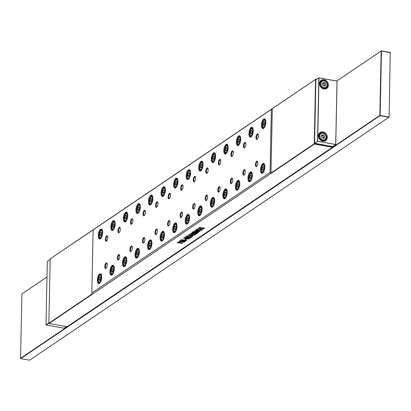 <?xml version="1.0" encoding="UTF-8"?>
<svg xmlns="http://www.w3.org/2000/svg" width="411" height="411" viewBox="0 0 411 411"><rect width="100%" height="100%" fill="white"/><g stroke="black" fill="none" stroke-linecap="round" stroke-linejoin="round"><path stroke-width="0.62" d="M48.847 323.123L46.104 324.978L64.126 328.225L66.484 326.627M47.332 261.432L50.183 259.485L47.332 261.432L46.001 324.849L48.852 322.923M322.995 131.926A4.917 4.187 -124.1 0 1 327.326 137.351A4.917 4.187 -124.1 0 1 322.799 141.184A4.917 4.187 -124.1 0 1 318.468 135.758A4.917 4.187 -124.1 0 1 322.995 131.926M322.558 140.809A4.336 3.694 55.9 0 0 325.075 140.315A4.336 3.694 55.9 0 0 326.349 136A4.336 3.694 55.9 0 0 322.733 132.64A4.336 3.694 55.9 0 0 320.215 133.133A4.336 3.694 55.9 0 0 318.941 137.449A4.336 3.694 55.9 0 0 322.558 140.809M324.089 79.729A4.917 4.187 -124.1 0 1 328.42 85.154A4.917 4.187 -124.1 0 1 323.894 88.992A4.917 4.187 -124.1 0 1 319.563 83.561A4.917 4.187 -124.1 0 1 324.089 79.729M323.652 88.617A4.336 3.694 55.9 0 0 326.17 88.124A4.336 3.694 55.9 0 0 327.444 83.803A4.336 3.694 55.9 0 0 323.827 80.443A4.336 3.694 55.9 0 0 321.31 80.936A4.336 3.694 55.9 0 0 320.035 85.257A4.336 3.694 55.9 0 0 323.652 88.617M324.125 140.752A4.336 3.694 55.9 0 0 324.305 140.49M325.399 88.293A4.336 3.694 -124.1 0 1 325.219 88.555M335.751 144.544L317.518 141.261L318.849 77.843L337.082 81.126L335.751 144.544L332.684 146.64L314.559 143.264L315.884 79.847L319.003 77.828L317.672 141.25L335.695 144.492L337.025 81.07L319.003 77.828L315.884 79.847M322.558 83.49L323.719 83.7L324.587 85.498L324.269 86.007M323.174 138.204L323.498 137.695L322.63 135.897L321.464 135.687M322.234 83.998L323.174 82.529L324.978 82.852L325.846 84.651L324.906 86.12L323.103 85.796L322.234 83.998M324.587 85.498L325.846 84.651M323.719 83.7L324.978 82.852M324.752 136.848L323.883 135.049L322.08 134.726L321.14 136.195L322.008 137.993L323.817 138.317L324.752 136.848L323.498 137.695M322.63 135.897L323.883 135.049M320.554 81.655A4.336 3.694 -124.1 0 1 320.863 81.584M319.768 133.78A4.336 3.694 55.9 0 0 319.46 133.852M314.559 143.264L317.518 141.261L314.662 143.393M20.756 358.587L29.607 360.18L388.888 117.253L380.031 115.655L20.756 358.587L20.55 358.33L379.831 115.404L381.177 51L336.85 80.972M47.003 276.952L21.901 293.932L47.008 276.916M336.809 80.967L381.393 50.82L390.245 52.413L389.099 117.068L390.245 52.413M390.45 52.67L381.485 50.969L380.139 115.373L380.031 115.655L379.831 115.404L389.099 117.068M21.901 293.932L20.55 358.33M381.177 51L381.485 50.969L381.177 51M257.697 161.806A2.312 0.935 -79.8 0 0 257.497 161.703A2.312 0.935 -79.8 0 0 257.132 161.8A2.312 0.935 -79.8 0 0 256.084 164.662A2.312 0.935 -79.8 0 0 256.675 166.26A2.312 0.935 -79.8 0 0 256.901 166.234M255.385 164.729A2.836 1.141 100.2 0 1 256.223 161.708A2.836 1.141 100.2 0 1 257.563 161.482A2.836 1.141 100.2 0 1 257.846 163.064A2.836 1.141 100.2 0 1 256.659 166.491A2.836 1.141 100.2 0 1 255.385 164.729M245.146 170.293A2.312 0.935 -79.8 0 0 244.946 170.19A2.312 0.935 -79.8 0 0 244.581 170.288A2.312 0.935 -79.8 0 0 243.528 173.149A2.312 0.935 -79.8 0 0 244.124 174.747A2.312 0.935 -79.8 0 0 244.35 174.721M242.834 173.216A2.836 1.141 100.2 0 1 243.672 170.195A2.836 1.141 100.2 0 1 245.013 169.969A2.836 1.141 100.2 0 1 245.295 171.551A2.836 1.141 100.2 0 1 244.108 174.978A2.836 1.141 100.2 0 1 242.834 173.216M232.595 178.78A2.312 0.935 -79.8 0 0 232.39 178.677A2.312 0.935 -79.8 0 0 232.03 178.775A2.312 0.935 -79.8 0 0 230.977 181.636A2.312 0.935 -79.8 0 0 231.573 183.234A2.312 0.935 -79.8 0 0 231.799 183.208M230.283 181.703A2.836 1.141 100.2 0 1 231.121 178.682A2.836 1.141 100.2 0 1 232.462 178.456A2.836 1.141 100.2 0 1 232.744 180.039A2.836 1.141 100.2 0 1 231.557 183.465A2.836 1.141 100.2 0 1 230.283 181.703M220.044 187.267A2.312 0.935 -79.8 0 0 219.839 187.164A2.312 0.935 -79.8 0 0 219.474 187.262A2.312 0.935 -79.8 0 0 218.426 190.123A2.312 0.935 -79.8 0 0 219.022 191.721A2.312 0.935 -79.8 0 0 219.248 191.696M217.732 190.19A2.836 1.141 100.2 0 1 218.57 187.169A2.836 1.141 100.2 0 1 219.906 186.943A2.836 1.141 100.2 0 1 220.193 188.526A2.836 1.141 100.2 0 1 219.006 191.952A2.836 1.141 100.2 0 1 217.732 190.19M207.493 195.754A2.312 0.935 -79.8 0 0 207.288 195.651A2.312 0.935 -79.8 0 0 206.923 195.749A2.312 0.935 -79.8 0 0 205.875 198.605A2.312 0.935 -79.8 0 0 206.471 200.203A2.312 0.935 -79.8 0 0 206.697 200.183M205.181 198.677A2.836 1.141 100.2 0 1 206.019 195.657A2.836 1.141 100.2 0 1 207.355 195.43A2.836 1.141 100.2 0 1 207.642 197.013A2.836 1.141 100.2 0 1 206.456 200.44A2.836 1.141 100.2 0 1 205.181 198.677M194.942 204.241A2.312 0.935 -79.8 0 0 194.737 204.139A2.312 0.935 -79.8 0 0 194.372 204.236A2.312 0.935 -79.8 0 0 193.324 207.093A2.312 0.935 -79.8 0 0 193.915 208.69A2.312 0.935 -79.8 0 0 194.146 208.67M192.631 207.165A2.836 1.141 100.2 0 1 193.468 204.144A2.836 1.141 100.2 0 1 194.804 203.918A2.836 1.141 100.2 0 1 195.086 205.5A2.836 1.141 100.2 0 1 193.905 208.927A2.836 1.141 100.2 0 1 192.631 207.165M182.392 212.728A2.312 0.935 -79.8 0 0 182.186 212.626A2.312 0.935 -79.8 0 0 181.821 212.723A2.312 0.935 -79.8 0 0 180.773 215.58A2.312 0.935 -79.8 0 0 181.364 217.178A2.312 0.935 -79.8 0 0 181.59 217.157M180.075 215.652A2.836 1.141 100.2 0 1 180.912 212.631A2.836 1.141 100.2 0 1 182.253 212.405A2.836 1.141 100.2 0 1 182.535 213.987A2.836 1.141 100.2 0 1 181.354 217.409A2.836 1.141 100.2 0 1 180.075 215.652M169.835 221.216A2.312 0.935 -79.8 0 0 169.635 221.113A2.312 0.935 -79.8 0 0 169.27 221.21A2.312 0.935 -79.8 0 0 168.217 224.067A2.312 0.935 -79.8 0 0 168.813 225.665A2.312 0.935 -79.8 0 0 169.039 225.639M167.524 224.139A2.836 1.141 100.2 0 1 168.361 221.118A2.836 1.141 100.2 0 1 169.702 220.892A2.836 1.141 100.2 0 1 169.984 222.474A2.836 1.141 100.2 0 1 168.798 225.896A2.836 1.141 100.2 0 1 167.524 224.139M157.285 229.703A2.312 0.935 -79.8 0 0 157.084 229.6A2.312 0.935 -79.8 0 0 156.719 229.698A2.312 0.935 -79.8 0 0 155.666 232.554A2.312 0.935 -79.8 0 0 156.262 234.152A2.312 0.935 -79.8 0 0 156.488 234.126M154.973 232.626A2.836 1.141 100.2 0 1 155.81 229.605A2.836 1.141 100.2 0 1 157.151 229.379A2.836 1.141 100.2 0 1 157.434 230.961A2.836 1.141 100.2 0 1 156.247 234.383A2.836 1.141 100.2 0 1 154.973 232.626M144.734 238.19A2.312 0.935 -79.8 0 0 144.528 238.087A2.312 0.935 -79.8 0 0 144.169 238.185A2.312 0.935 -79.8 0 0 143.115 241.041A2.312 0.935 -79.8 0 0 143.711 242.639A2.312 0.935 -79.8 0 0 143.937 242.613M142.422 241.113A2.836 1.141 100.2 0 1 143.259 238.092A2.836 1.141 100.2 0 1 144.595 237.866A2.836 1.141 100.2 0 1 144.883 239.449A2.836 1.141 100.2 0 1 143.696 242.87A2.836 1.141 100.2 0 1 142.422 241.113M132.183 246.677A2.312 0.935 -79.8 0 0 131.977 246.574A2.312 0.935 -79.8 0 0 131.612 246.672A2.312 0.935 -79.8 0 0 130.564 249.528A2.312 0.935 -79.8 0 0 131.16 251.126A2.312 0.935 -79.8 0 0 131.386 251.1M129.871 249.595A2.836 1.141 100.2 0 1 130.708 246.579A2.836 1.141 100.2 0 1 132.044 246.353A2.836 1.141 100.2 0 1 132.332 247.936A2.836 1.141 100.2 0 1 131.145 251.357A2.836 1.141 100.2 0 1 129.871 249.595M119.632 255.164A2.312 0.935 -79.8 0 0 119.426 255.061A2.312 0.935 -79.8 0 0 119.062 255.159A2.312 0.935 -79.8 0 0 118.014 258.016A2.312 0.935 -79.8 0 0 118.609 259.613A2.312 0.935 -79.8 0 0 118.836 259.588M117.32 258.082A2.836 1.141 100.2 0 1 118.157 255.067A2.836 1.141 100.2 0 1 119.493 254.841A2.836 1.141 100.2 0 1 119.781 256.423A2.836 1.141 100.2 0 1 118.594 259.844A2.836 1.141 100.2 0 1 117.32 258.082M258.272 134.567A2.312 0.935 -79.8 0 0 258.067 134.464A2.312 0.935 -79.8 0 0 257.702 134.561A2.312 0.935 -79.8 0 0 256.654 137.418A2.312 0.935 -79.8 0 0 257.245 139.016A2.312 0.935 -79.8 0 0 257.471 138.99M255.955 137.485A2.836 1.141 100.2 0 1 256.793 134.469A2.836 1.141 100.2 0 1 258.134 134.238A2.836 1.141 100.2 0 1 258.416 135.825A2.836 1.141 100.2 0 1 257.235 139.247A2.836 1.141 100.2 0 1 255.955 137.485M245.716 143.054A2.312 0.935 -79.8 0 0 245.516 142.951A2.312 0.935 -79.8 0 0 245.151 143.049A2.312 0.935 -79.8 0 0 244.098 145.905A2.312 0.935 -79.8 0 0 244.694 147.503A2.312 0.935 -79.8 0 0 244.92 147.477M243.404 145.972A2.836 1.141 100.2 0 1 244.242 142.951A2.836 1.141 100.2 0 1 245.583 142.725A2.836 1.141 100.2 0 1 245.865 144.312A2.836 1.141 100.2 0 1 244.679 147.734A2.836 1.141 100.2 0 1 243.404 145.972M233.165 151.541A2.312 0.935 -79.8 0 0 232.965 151.438A2.312 0.935 -79.8 0 0 232.6 151.536A2.312 0.935 -79.8 0 0 231.547 154.392A2.312 0.935 -79.8 0 0 232.143 155.99A2.312 0.935 -79.8 0 0 232.369 155.964M230.854 154.459A2.836 1.141 100.2 0 1 231.691 151.438A2.836 1.141 100.2 0 1 233.032 151.212A2.836 1.141 100.2 0 1 233.314 152.794A2.836 1.141 100.2 0 1 232.128 156.221A2.836 1.141 100.2 0 1 230.854 154.459M220.615 160.023A2.312 0.935 -79.8 0 0 220.409 159.925A2.312 0.935 -79.8 0 0 220.044 160.023A2.312 0.935 -79.8 0 0 218.996 162.879A2.312 0.935 -79.8 0 0 219.592 164.477A2.312 0.935 -79.8 0 0 219.818 164.451M218.303 162.946A2.836 1.141 100.2 0 1 219.14 159.925A2.836 1.141 100.2 0 1 220.476 159.699A2.836 1.141 100.2 0 1 220.764 161.282A2.836 1.141 100.2 0 1 219.577 164.708A2.836 1.141 100.2 0 1 218.303 162.946M208.064 168.51A2.312 0.935 -79.8 0 0 207.858 168.412A2.312 0.935 -79.8 0 0 207.493 168.505A2.312 0.935 -79.8 0 0 206.445 171.366A2.312 0.935 -79.8 0 0 207.041 172.964A2.312 0.935 -79.8 0 0 207.267 172.939M205.752 171.433A2.836 1.141 100.2 0 1 206.589 168.412A2.836 1.141 100.2 0 1 207.925 168.186A2.836 1.141 100.2 0 1 208.213 169.769A2.836 1.141 100.2 0 1 207.026 173.195A2.836 1.141 100.2 0 1 205.752 171.433M195.513 176.997A2.312 0.935 -79.8 0 0 195.307 176.894A2.312 0.935 -79.8 0 0 194.942 176.992A2.312 0.935 -79.8 0 0 193.894 179.854A2.312 0.935 -79.8 0 0 194.49 181.451A2.312 0.935 -79.8 0 0 194.716 181.426M193.201 179.92A2.836 1.141 100.2 0 1 194.038 176.9A2.836 1.141 100.2 0 1 195.374 176.673A2.836 1.141 100.2 0 1 195.657 178.256A2.836 1.141 100.2 0 1 194.475 181.683A2.836 1.141 100.2 0 1 193.201 179.92M182.962 185.484A2.312 0.935 -79.8 0 0 182.756 185.382A2.312 0.935 -79.8 0 0 182.392 185.479A2.312 0.935 -79.8 0 0 181.343 188.341A2.312 0.935 -79.8 0 0 181.934 189.939A2.312 0.935 -79.8 0 0 182.165 189.913M180.645 188.408A2.836 1.141 100.2 0 1 181.482 185.387A2.836 1.141 100.2 0 1 182.823 185.161A2.836 1.141 100.2 0 1 183.106 186.743A2.836 1.141 100.2 0 1 181.924 190.17A2.836 1.141 100.2 0 1 180.645 188.408M170.406 193.971A2.312 0.935 -79.8 0 0 170.205 193.869A2.312 0.935 -79.8 0 0 169.841 193.966A2.312 0.935 -79.8 0 0 168.793 196.828A2.312 0.935 -79.8 0 0 169.383 198.426A2.312 0.935 -79.8 0 0 169.609 198.4M168.094 196.895A2.836 1.141 100.2 0 1 168.931 193.874A2.836 1.141 100.2 0 1 170.272 193.648A2.836 1.141 100.2 0 1 170.555 195.23A2.836 1.141 100.2 0 1 169.368 198.657A2.836 1.141 100.2 0 1 168.094 196.895M157.855 202.459A2.312 0.935 -79.8 0 0 157.654 202.356A2.312 0.935 -79.8 0 0 157.29 202.453A2.312 0.935 -79.8 0 0 156.237 205.315A2.312 0.935 -79.8 0 0 156.832 206.913A2.312 0.935 -79.8 0 0 157.059 206.887M155.543 205.382A2.836 1.141 100.2 0 1 156.38 202.361A2.836 1.141 100.2 0 1 157.721 202.135A2.836 1.141 100.2 0 1 158.004 203.717A2.836 1.141 100.2 0 1 156.817 207.144A2.836 1.141 100.2 0 1 155.543 205.382M145.304 210.946A2.312 0.935 -79.8 0 0 145.098 210.843A2.312 0.935 -79.8 0 0 144.739 210.941A2.312 0.935 -79.8 0 0 143.686 213.802A2.312 0.935 -79.8 0 0 144.282 215.4A2.312 0.935 -79.8 0 0 144.508 215.374M142.992 213.869A2.836 1.141 100.2 0 1 143.829 210.848A2.836 1.141 100.2 0 1 145.17 210.622A2.836 1.141 100.2 0 1 145.453 212.204A2.836 1.141 100.2 0 1 144.266 215.631A2.836 1.141 100.2 0 1 142.992 213.869M132.753 219.433A2.312 0.935 -79.8 0 0 132.548 219.33A2.312 0.935 -79.8 0 0 132.183 219.428A2.312 0.935 -79.8 0 0 131.135 222.289A2.312 0.935 -79.8 0 0 131.731 223.887A2.312 0.935 -79.8 0 0 131.957 223.861M130.441 222.356A2.836 1.141 100.2 0 1 131.279 219.335A2.836 1.141 100.2 0 1 132.614 219.109A2.836 1.141 100.2 0 1 132.902 220.692A2.836 1.141 100.2 0 1 131.715 224.118A2.836 1.141 100.2 0 1 130.441 222.356M120.202 227.92A2.312 0.935 -79.8 0 0 119.997 227.817A2.312 0.935 -79.8 0 0 119.632 227.915A2.312 0.935 -79.8 0 0 118.584 230.771A2.312 0.935 -79.8 0 0 119.18 232.369A2.312 0.935 -79.8 0 0 119.406 232.349M117.89 230.843A2.836 1.141 100.2 0 1 118.728 227.822A2.836 1.141 100.2 0 1 120.063 227.596A2.836 1.141 100.2 0 1 120.351 229.179A2.836 1.141 100.2 0 1 119.164 232.605A2.836 1.141 100.2 0 1 117.89 230.843M262.809 163.629A5.03 2.029 100.2 0 1 264.391 164.081A5.03 2.029 100.2 0 1 264.705 168.731A5.03 2.029 100.2 0 1 262.788 172.974A5.03 2.029 100.2 0 1 262.608 173.113A5.03 2.029 100.2 0 1 260.528 169.846A5.03 2.029 100.2 0 1 262.809 163.629M264.53 164.379A4.511 1.819 -79.8 0 0 263.98 164.015A4.511 1.819 -79.8 0 0 263.266 164.205A4.511 1.819 -79.8 0 0 261.273 168.967A4.511 1.819 -79.8 0 0 262.377 172.897A4.511 1.819 -79.8 0 0 263.025 172.748M250.258 172.117A5.03 2.029 100.2 0 1 251.84 172.569A5.03 2.029 100.2 0 1 252.154 177.218A5.03 2.029 100.2 0 1 250.237 181.462A5.03 2.029 100.2 0 1 250.058 181.6A5.03 2.029 100.2 0 1 247.977 178.333A5.03 2.029 100.2 0 1 250.258 172.117M251.979 172.867A4.511 1.819 -79.8 0 0 251.424 172.502A4.511 1.819 -79.8 0 0 250.715 172.692A4.511 1.819 -79.8 0 0 248.722 177.454A4.511 1.819 -79.8 0 0 249.826 181.379A4.511 1.819 -79.8 0 0 250.474 181.236M237.707 180.604A5.03 2.029 100.2 0 1 239.284 181.056A5.03 2.029 100.2 0 1 239.603 185.705A5.03 2.029 100.2 0 1 237.686 189.949A5.03 2.029 100.2 0 1 237.507 190.088A5.03 2.029 100.2 0 1 235.421 186.82A5.03 2.029 100.2 0 1 237.707 180.604M239.428 181.354A4.511 1.819 -79.8 0 0 238.873 180.989A4.511 1.819 -79.8 0 0 238.164 181.179A4.511 1.819 -79.8 0 0 236.166 185.942A4.511 1.819 -79.8 0 0 237.275 189.867A4.511 1.819 -79.8 0 0 237.923 189.723M225.156 189.091A5.03 2.029 100.2 0 1 226.733 189.543A5.03 2.029 100.2 0 1 227.052 194.192A5.03 2.029 100.2 0 1 225.136 198.436A5.03 2.029 100.2 0 1 224.956 198.57A5.03 2.029 100.2 0 1 222.87 195.307A5.03 2.029 100.2 0 1 225.156 189.091M226.877 189.841A4.511 1.819 -79.8 0 0 226.322 189.476A4.511 1.819 -79.8 0 0 225.613 189.666A4.511 1.819 -79.8 0 0 223.615 194.424A4.511 1.819 -79.8 0 0 224.725 198.354A4.511 1.819 -79.8 0 0 225.372 198.205M212.6 197.578A5.03 2.029 100.2 0 1 214.182 198.03A5.03 2.029 100.2 0 1 214.501 202.68A5.03 2.029 100.2 0 1 212.585 206.923A5.03 2.029 100.2 0 1 212.405 207.057A5.03 2.029 100.2 0 1 210.319 203.794A5.03 2.029 100.2 0 1 212.6 197.578M214.326 198.328A4.511 1.819 -79.8 0 0 213.771 197.963A4.511 1.819 -79.8 0 0 213.062 198.153A4.511 1.819 -79.8 0 0 211.064 202.911A4.511 1.819 -79.8 0 0 212.174 206.841A4.511 1.819 -79.8 0 0 212.821 206.692M200.049 206.065A5.03 2.029 100.2 0 1 201.631 206.517A5.03 2.029 100.2 0 1 201.95 211.167A5.03 2.029 100.2 0 1 200.029 215.41A5.03 2.029 100.2 0 1 199.854 215.544A5.03 2.029 100.2 0 1 197.768 212.282A5.03 2.029 100.2 0 1 200.049 206.065M201.775 206.815A4.511 1.819 -79.8 0 0 201.22 206.45A4.511 1.819 -79.8 0 0 200.511 206.641A4.511 1.819 -79.8 0 0 198.513 211.398A4.511 1.819 -79.8 0 0 199.623 215.328A4.511 1.819 -79.8 0 0 200.265 215.179M187.498 214.552A5.03 2.029 100.2 0 1 189.081 215.004A5.03 2.029 100.2 0 1 189.394 219.654A5.03 2.029 100.2 0 1 187.478 223.897A5.03 2.029 100.2 0 1 187.303 224.031A5.03 2.029 100.2 0 1 185.217 220.769A5.03 2.029 100.2 0 1 187.498 214.552M189.219 215.302A4.511 1.819 -79.8 0 0 188.67 214.938A4.511 1.819 -79.8 0 0 187.955 215.128A4.511 1.819 -79.8 0 0 185.962 219.885A4.511 1.819 -79.8 0 0 187.072 223.815A4.511 1.819 -79.8 0 0 187.714 223.666M174.947 223.039A5.03 2.029 100.2 0 1 176.53 223.492A5.03 2.029 100.2 0 1 176.843 228.141A5.03 2.029 100.2 0 1 174.927 232.385A5.03 2.029 100.2 0 1 174.747 232.518A5.03 2.029 100.2 0 1 172.666 229.256A5.03 2.029 100.2 0 1 174.947 223.039M176.668 223.79A4.511 1.819 -79.8 0 0 176.114 223.425A4.511 1.819 -79.8 0 0 175.405 223.615A4.511 1.819 -79.8 0 0 173.411 228.372A4.511 1.819 -79.8 0 0 174.516 232.302A4.511 1.819 -79.8 0 0 175.163 232.153M162.396 231.527A5.03 2.029 100.2 0 1 163.974 231.979A5.03 2.029 100.2 0 1 164.292 236.623A5.03 2.029 100.2 0 1 162.376 240.872A5.03 2.029 100.2 0 1 162.196 241.005A5.03 2.029 100.2 0 1 160.11 237.743A5.03 2.029 100.2 0 1 162.396 231.527M164.117 232.277A4.511 1.819 -79.8 0 0 163.563 231.912A4.511 1.819 -79.8 0 0 162.854 232.102A4.511 1.819 -79.8 0 0 160.86 236.859A4.511 1.819 -79.8 0 0 161.965 240.789A4.511 1.819 -79.8 0 0 162.612 240.641M149.845 240.014A5.03 2.029 100.2 0 1 151.423 240.466A5.03 2.029 100.2 0 1 151.741 245.11A5.03 2.029 100.2 0 1 149.825 249.359A5.03 2.029 100.2 0 1 149.645 249.492A5.03 2.029 100.2 0 1 147.559 246.23A5.03 2.029 100.2 0 1 149.845 240.014M151.567 240.764A4.511 1.819 -79.8 0 0 151.012 240.399A4.511 1.819 -79.8 0 0 150.303 240.589A4.511 1.819 -79.8 0 0 148.304 245.346A4.511 1.819 -79.8 0 0 149.414 249.277A4.511 1.819 -79.8 0 0 150.061 249.128M137.295 248.501A5.03 2.029 100.2 0 1 138.872 248.953A5.03 2.029 100.2 0 1 139.19 253.597A5.03 2.029 100.2 0 1 137.274 257.846A5.03 2.029 100.2 0 1 137.094 257.98A5.03 2.029 100.2 0 1 135.008 254.717A5.03 2.029 100.2 0 1 137.295 248.501M139.016 249.251A4.511 1.819 -79.8 0 0 138.461 248.886A4.511 1.819 -79.8 0 0 137.752 249.076A4.511 1.819 -79.8 0 0 135.753 253.834A4.511 1.819 -79.8 0 0 136.863 257.764A4.511 1.819 -79.8 0 0 137.51 257.615M124.739 256.988A5.03 2.029 100.2 0 1 126.321 257.44A5.03 2.029 100.2 0 1 126.639 262.084A5.03 2.029 100.2 0 1 124.723 266.333A5.03 2.029 100.2 0 1 124.543 266.467A5.03 2.029 100.2 0 1 122.457 263.204A5.03 2.029 100.2 0 1 124.739 256.988M126.465 257.738A4.511 1.819 -79.8 0 0 125.91 257.373A4.511 1.819 -79.8 0 0 125.201 257.563A4.511 1.819 -79.8 0 0 123.202 262.321A4.511 1.819 -79.8 0 0 124.312 266.251A4.511 1.819 -79.8 0 0 124.959 266.102M112.188 265.475A5.03 2.029 100.2 0 1 113.77 265.927A5.03 2.029 100.2 0 1 114.088 270.572A5.03 2.029 100.2 0 1 112.167 274.815A5.03 2.029 100.2 0 1 111.992 274.954A5.03 2.029 100.2 0 1 109.907 271.692A5.03 2.029 100.2 0 1 112.188 265.475M113.909 266.225A4.511 1.819 -79.8 0 0 113.359 265.86A4.511 1.819 -79.8 0 0 112.65 266.051A4.511 1.819 -79.8 0 0 110.651 270.808A4.511 1.819 -79.8 0 0 111.761 274.738A4.511 1.819 -79.8 0 0 112.403 274.589M263.744 118.954A5.03 2.029 100.2 0 1 265.326 119.406A5.03 2.029 100.2 0 1 265.645 124.055A5.03 2.029 100.2 0 1 263.723 128.299A5.03 2.029 100.2 0 1 263.549 128.432A5.03 2.029 100.2 0 1 261.463 125.17A5.03 2.029 100.2 0 1 263.744 118.954M265.465 119.704A4.511 1.819 -79.8 0 0 264.915 119.339A4.511 1.819 -79.8 0 0 264.201 119.529A4.511 1.819 -79.8 0 0 262.208 124.286A4.511 1.819 -79.8 0 0 263.317 128.217A4.511 1.819 -79.8 0 0 263.96 128.068M251.193 127.441A5.03 2.029 100.2 0 1 252.775 127.893A5.03 2.029 100.2 0 1 253.089 132.542A5.03 2.029 100.2 0 1 251.172 136.786A5.03 2.029 100.2 0 1 250.993 136.92A5.03 2.029 100.2 0 1 248.912 133.657A5.03 2.029 100.2 0 1 251.193 127.441M252.914 128.191A4.511 1.819 -79.8 0 0 252.364 127.826A4.511 1.819 -79.8 0 0 251.65 128.016A4.511 1.819 -79.8 0 0 249.657 132.774A4.511 1.819 -79.8 0 0 250.761 136.704A4.511 1.819 -79.8 0 0 251.409 136.555M238.642 135.928A5.03 2.029 100.2 0 1 240.224 136.38A5.03 2.029 100.2 0 1 240.538 141.024A5.03 2.029 100.2 0 1 238.621 145.273A5.03 2.029 100.2 0 1 238.442 145.407A5.03 2.029 100.2 0 1 236.361 142.144A5.03 2.029 100.2 0 1 238.642 135.928M240.363 136.678A4.511 1.819 -79.8 0 0 239.808 136.313A4.511 1.819 -79.8 0 0 239.099 136.503A4.511 1.819 -79.8 0 0 237.106 141.261A4.511 1.819 -79.8 0 0 238.21 145.191A4.511 1.819 -79.8 0 0 238.858 145.042M226.091 144.415A5.03 2.029 100.2 0 1 227.668 144.867A5.03 2.029 100.2 0 1 227.987 149.512A5.03 2.029 100.2 0 1 226.071 153.76A5.03 2.029 100.2 0 1 225.891 153.894A5.03 2.029 100.2 0 1 223.805 150.632A5.03 2.029 100.2 0 1 226.091 144.415M227.812 145.165A4.511 1.819 -79.8 0 0 227.257 144.8A4.511 1.819 -79.8 0 0 226.548 144.991A4.511 1.819 -79.8 0 0 224.55 149.748A4.511 1.819 -79.8 0 0 225.66 153.678A4.511 1.819 -79.8 0 0 226.307 153.529M213.54 152.902A5.03 2.029 100.2 0 1 215.117 153.354A5.03 2.029 100.2 0 1 215.436 157.999A5.03 2.029 100.2 0 1 213.52 162.247A5.03 2.029 100.2 0 1 213.34 162.381A5.03 2.029 100.2 0 1 211.254 159.119A5.03 2.029 100.2 0 1 213.54 152.902M215.261 153.652A4.511 1.819 -79.8 0 0 214.706 153.288A4.511 1.819 -79.8 0 0 213.997 153.478A4.511 1.819 -79.8 0 0 211.999 158.235A4.511 1.819 -79.8 0 0 213.109 162.165A4.511 1.819 -79.8 0 0 213.756 162.016M200.984 161.389A5.03 2.029 100.2 0 1 202.566 161.842A5.03 2.029 100.2 0 1 202.885 166.486A5.03 2.029 100.2 0 1 200.969 170.729A5.03 2.029 100.2 0 1 200.789 170.868A5.03 2.029 100.2 0 1 198.703 167.606A5.03 2.029 100.2 0 1 200.984 161.389M202.71 162.14A4.511 1.819 -79.8 0 0 202.155 161.775A4.511 1.819 -79.8 0 0 201.447 161.965A4.511 1.819 -79.8 0 0 199.448 166.722A4.511 1.819 -79.8 0 0 200.558 170.652A4.511 1.819 -79.8 0 0 201.205 170.503M188.433 169.877A5.03 2.029 100.2 0 1 190.016 170.329A5.03 2.029 100.2 0 1 190.334 174.973A5.03 2.029 100.2 0 1 188.413 179.217A5.03 2.029 100.2 0 1 188.238 179.355A5.03 2.029 100.2 0 1 186.152 176.093A5.03 2.029 100.2 0 1 188.433 169.877M190.159 170.627A4.511 1.819 -79.8 0 0 189.605 170.262A4.511 1.819 -79.8 0 0 188.896 170.452A4.511 1.819 -79.8 0 0 186.897 175.209A4.511 1.819 -79.8 0 0 188.007 179.139A4.511 1.819 -79.8 0 0 188.649 178.99M175.882 178.364A5.03 2.029 100.2 0 1 177.465 178.816A5.03 2.029 100.2 0 1 177.778 183.46A5.03 2.029 100.2 0 1 175.862 187.704A5.03 2.029 100.2 0 1 175.687 187.842A5.03 2.029 100.2 0 1 173.601 184.58A5.03 2.029 100.2 0 1 175.882 178.364M177.603 179.109A4.511 1.819 -79.8 0 0 177.054 178.749A4.511 1.819 -79.8 0 0 176.34 178.934A4.511 1.819 -79.8 0 0 174.346 183.696A4.511 1.819 -79.8 0 0 175.456 187.627A4.511 1.819 -79.8 0 0 176.098 187.478M163.331 186.851A5.03 2.029 100.2 0 1 164.914 187.303A5.03 2.029 100.2 0 1 165.227 191.947A5.03 2.029 100.2 0 1 163.311 196.191A5.03 2.029 100.2 0 1 163.131 196.33A5.03 2.029 100.2 0 1 161.05 193.067A5.03 2.029 100.2 0 1 163.331 186.851M165.052 187.596A4.511 1.819 -79.8 0 0 164.498 187.231A4.511 1.819 -79.8 0 0 163.789 187.421A4.511 1.819 -79.8 0 0 161.795 192.184A4.511 1.819 -79.8 0 0 162.9 196.114A4.511 1.819 -79.8 0 0 163.547 195.965M150.78 195.338A5.03 2.029 100.2 0 1 152.358 195.79A5.03 2.029 100.2 0 1 152.676 200.434A5.03 2.029 100.2 0 1 150.76 204.678A5.03 2.029 100.2 0 1 150.58 204.817A5.03 2.029 100.2 0 1 148.494 201.554A5.03 2.029 100.2 0 1 150.78 195.338M152.502 196.083A4.511 1.819 -79.8 0 0 151.947 195.718A4.511 1.819 -79.8 0 0 151.238 195.908A4.511 1.819 -79.8 0 0 149.244 200.671A4.511 1.819 -79.8 0 0 150.349 204.601A4.511 1.819 -79.8 0 0 150.996 204.452M138.23 203.82A5.03 2.029 100.2 0 1 139.807 204.277A5.03 2.029 100.2 0 1 140.125 208.922A5.03 2.029 100.2 0 1 138.209 213.165A5.03 2.029 100.2 0 1 138.029 213.304A5.03 2.029 100.2 0 1 135.943 210.042A5.03 2.029 100.2 0 1 138.23 203.82M139.951 204.57A4.511 1.819 -79.8 0 0 139.396 204.205A4.511 1.819 -79.8 0 0 138.687 204.395A4.511 1.819 -79.8 0 0 136.688 209.158A4.511 1.819 -79.8 0 0 137.798 213.088A4.511 1.819 -79.8 0 0 138.445 212.939M125.679 212.307A5.03 2.029 100.2 0 1 127.256 212.764A5.03 2.029 100.2 0 1 127.574 217.409A5.03 2.029 100.2 0 1 125.658 221.652A5.03 2.029 100.2 0 1 125.478 221.791A5.03 2.029 100.2 0 1 123.392 218.529A5.03 2.029 100.2 0 1 125.679 212.307M127.4 213.057A4.511 1.819 -79.8 0 0 126.845 212.693A4.511 1.819 -79.8 0 0 126.136 212.883A4.511 1.819 -79.8 0 0 124.137 217.645A4.511 1.819 -79.8 0 0 125.247 221.575A4.511 1.819 -79.8 0 0 125.894 221.426M113.123 220.794A5.03 2.029 100.2 0 1 114.705 221.252A5.03 2.029 100.2 0 1 115.023 225.896A5.03 2.029 100.2 0 1 113.107 230.139A5.03 2.029 100.2 0 1 112.927 230.278A5.03 2.029 100.2 0 1 110.842 227.011A5.03 2.029 100.2 0 1 113.123 220.794M114.849 221.544A4.511 1.819 -79.8 0 0 114.294 221.18A4.511 1.819 -79.8 0 0 113.585 221.37A4.511 1.819 -79.8 0 0 111.587 226.132A4.511 1.819 -79.8 0 0 112.696 230.062A4.511 1.819 -79.8 0 0 113.344 229.913M107.081 263.651A2.312 0.935 -79.8 0 0 106.875 263.549A2.312 0.935 -79.8 0 0 106.511 263.646A2.312 0.935 -79.8 0 0 105.463 266.503A2.312 0.935 -79.8 0 0 106.053 268.1A2.312 0.935 -79.8 0 0 106.285 268.075M104.764 266.569A2.836 1.141 100.2 0 1 105.601 263.554A2.836 1.141 100.2 0 1 106.942 263.323A2.836 1.141 100.2 0 1 107.225 264.91A2.836 1.141 100.2 0 1 106.043 268.332A2.836 1.141 100.2 0 1 104.764 266.569M107.651 236.407A2.312 0.935 -79.8 0 0 107.446 236.304A2.312 0.935 -79.8 0 0 107.081 236.402A2.312 0.935 -79.8 0 0 106.033 239.259A2.312 0.935 -79.8 0 0 106.624 240.856A2.312 0.935 -79.8 0 0 106.855 240.836M105.339 239.33A2.836 1.141 100.2 0 1 106.177 236.31A2.836 1.141 100.2 0 1 107.512 236.084A2.836 1.141 100.2 0 1 107.795 237.666A2.836 1.141 100.2 0 1 106.613 241.093A2.836 1.141 100.2 0 1 105.339 239.33M99.637 273.962A5.03 2.029 100.2 0 1 101.219 274.414A5.03 2.029 100.2 0 1 101.532 279.059A5.03 2.029 100.2 0 1 99.616 283.302A5.03 2.029 100.2 0 1 99.436 283.441A5.03 2.029 100.2 0 1 97.356 280.179A5.03 2.029 100.2 0 1 99.637 273.962M101.358 274.712A4.511 1.819 -79.8 0 0 100.808 274.348A4.511 1.819 -79.8 0 0 100.094 274.538A4.511 1.819 -79.8 0 0 98.101 279.295A4.511 1.819 -79.8 0 0 99.21 283.225A4.511 1.819 -79.8 0 0 99.852 283.076M100.572 229.281A5.03 2.029 100.2 0 1 102.154 229.734A5.03 2.029 100.2 0 1 102.473 234.383A5.03 2.029 100.2 0 1 100.551 238.627A5.03 2.029 100.2 0 1 100.376 238.765A5.03 2.029 100.2 0 1 98.291 235.498A5.03 2.029 100.2 0 1 100.572 229.281M102.293 230.032A4.511 1.819 -79.8 0 0 101.743 229.667A4.511 1.819 -79.8 0 0 101.034 229.857A4.511 1.819 -79.8 0 0 99.036 234.619A4.511 1.819 -79.8 0 0 100.145 238.55A4.511 1.819 -79.8 0 0 100.787 238.401M198.945 228.788L197.486 229.168L198.374 230.304L201.118 230.016L200.887 229.369L200.167 229.857L199.232 229.687L200.486 228.84L202.361 229.764L202.048 230.191L197.922 230.612L196.453 230.062L196.556 229.21L198.6 228.65L198.939 229.004L197.29 229.579M201.118 230.016L201.292 229.636M202.346 229.662L197.927 230.391L196.453 230.062L196.217 229.672M197.527 233.129L197.075 233.433L191.87 232.498L192.317 232.189L197.527 233.129M192.78 236.34L192.297 236.664L188.104 235.041L188.521 234.758L194.742 235.01L193 235.277L191.906 236.017L192.78 236.34M188.777 237.753L189.414 238.611L188.711 239.089L183.501 238.154L184.508 237.553L188.777 237.753M189.718 238.267L188.711 239.089M184.369 242.022L183.912 242.336L179.129 241.108L179.597 240.795L183.804 241.062L180.748 240.014L181.21 239.7L186.841 240.353L186.389 240.661L182.828 240.25L185.597 241.195L185.155 241.493L181.349 241.252L184.369 242.022M332.689 146.635L332.679 147.107L314.24 143.788L315.586 79.385L272.308 108.648L270.962 173.052L314.24 143.788L314.441 144.04L49.048 323.488L67.07 326.735L332.463 147.287L314.441 144.04L315.802 79.205L316.593 79.349M182.659 243.184L182.207 243.487L176.997 242.552L179.961 241.817L180.819 242.413L180.388 242.773L182.659 243.184M180.85 242.305L180.388 242.773M186.661 239.217L185.793 239.808L184.924 239.649L185.793 239.063L186.661 239.217M192.086 236.808L190.735 237.722L185.531 236.782L186.882 235.868L187.817 236.037L186.913 236.649L187.914 236.828L188.819 236.217L189.754 236.387L188.849 236.993L190.252 237.25L191.156 236.638L192.086 236.808M195.564 234.455L195.112 234.758L189.903 233.823L192.929 233.047L193.817 233.602L196.771 233.638L196.268 233.977L193.293 234.049L195.564 234.455M198.559 232.431L198.107 232.739L192.898 231.799L197.871 231.372L194.444 230.756L194.891 230.448L200.1 231.388L195.138 231.819L198.559 232.431M199.525 228.336L198.862 227.653L200.383 227.334L200.686 227.673L199.931 228.023L203.615 227.858L204.344 228.634L202.443 228.968L202.346 228.614L203.424 228.454L203.219 228.172L199.525 228.336L198.867 227.432M200.691 227.458L199.797 227.607L199.931 228.023M204.55 228.362L202.443 228.968M203.424 228.454L203.219 227.956L199.53 228.115M316.439 79.451L315.802 79.205L50.193 258.832L48.847 323.231L92.126 293.973L91.812 293.002L270.048 172.486L270.962 173.052M332.679 147.107L332.576 146.619M272.308 108.648L271.368 109.393L270.048 172.486M271.368 109.393L93.138 229.908L91.812 293.002M263.369 169.758L262.501 170.344L262.1 169.008L262.567 167.077L263.441 166.491L263.841 167.832L263.369 169.758M250.818 178.246L249.95 178.831L249.549 177.49L250.016 175.564L250.89 174.978L251.291 176.319L250.818 178.246M238.267 186.733L237.399 187.318L236.998 185.978L237.466 184.051L238.334 183.465L238.734 184.806L238.267 186.733M225.716 195.22L224.848 195.806L224.447 194.465L224.915 192.538L225.783 191.952L226.184 193.288L225.716 195.22M213.165 203.707L212.297 204.293L211.896 202.952L212.364 201.025L213.232 200.44L213.633 201.775L213.165 203.707M200.614 212.194L199.741 212.78L199.34 211.439L199.813 209.512L200.681 208.922L201.082 210.262L200.614 212.194M188.063 220.681L187.19 221.267L186.789 219.926L187.262 218L188.13 217.409L188.531 218.75L188.063 220.681M175.507 229.168L174.639 229.754L174.238 228.413L174.706 226.487L175.579 225.896L175.98 227.237L175.507 229.168M162.956 237.656L162.088 238.241L161.687 236.9L162.155 234.974L163.028 234.383L163.429 235.724L162.956 237.656M150.405 246.143L149.537 246.728L149.136 245.388L149.604 243.461L150.472 242.87L150.873 244.211L150.405 246.143M137.855 254.63L136.986 255.216L136.586 253.875L137.053 251.948L137.921 251.357L138.322 252.698L137.855 254.63M125.304 263.112L124.43 263.703L124.035 262.362L124.502 260.435L125.37 259.844L125.771 261.185L125.304 263.112M112.753 271.599L111.879 272.19L111.479 270.849L111.951 268.922L112.82 268.332L113.22 269.673L112.753 271.599M100.197 280.086L99.328 280.677L98.928 279.336L99.4 277.404L100.269 276.819L100.669 278.16L100.197 280.086M93.138 229.908L50.193 258.832M100.335 232.729L99.863 234.66L100.263 235.996L101.137 235.411L101.604 233.484L101.204 232.143L100.335 232.729L101.44 232.929M101.255 234.907L99.863 234.66M100.32 279.588L98.928 279.336M100.505 277.605L99.4 277.404M49.048 323.488L48.847 323.231M112.886 224.242L112.419 226.173L112.82 227.514L113.688 226.923L114.155 224.997L113.755 223.656L112.886 224.242L113.991 224.442M125.437 215.754L124.97 217.686L125.37 219.027L126.239 218.436L126.706 216.51L126.305 215.169L125.437 215.754L126.542 215.955M137.988 207.267L137.521 209.199L137.921 210.54L138.79 209.949L139.257 208.023L138.856 206.682L137.988 207.267L139.093 207.468M150.539 198.78L150.072 200.712L150.472 202.053L151.34 201.462L151.813 199.535L151.412 198.194L150.539 198.78L151.644 198.981M163.09 190.293L162.622 192.225L163.023 193.566L163.891 192.975L164.364 191.048L163.963 189.707L163.09 190.293L164.195 190.493M175.646 181.806L175.173 183.738L175.574 185.078L176.447 184.488L176.915 182.561L176.514 181.22L175.646 181.806L176.751 182.006M188.197 173.324L187.724 175.25L188.125 176.591L188.998 176L189.466 174.074L189.065 172.733L188.197 173.324L189.301 173.519M200.748 164.837L200.28 166.763L200.681 168.104L201.549 167.513L202.017 165.587L201.616 164.246L200.748 164.837L201.852 165.032M213.299 156.35L212.831 158.276L213.232 159.617L214.1 159.026L214.568 157.1L214.167 155.759L213.299 156.35L214.403 156.545M225.85 147.862L225.382 149.789L225.783 151.13L226.651 150.544L227.119 148.612L226.718 147.272L225.85 147.862L226.954 148.058M238.401 139.375L237.933 141.302L238.334 142.643L239.202 142.057L239.675 140.125L239.274 138.784L238.401 139.375L239.505 139.57M250.951 130.888L250.484 132.815L250.885 134.156L251.753 133.57L252.226 131.638L251.825 130.297L250.951 130.888L252.061 131.083M263.508 122.401L263.035 124.328L263.436 125.668L264.309 125.083L264.776 123.151L264.376 121.81L263.508 122.401L264.612 122.601M113.811 226.42L112.419 226.173M126.362 217.933L124.97 217.686M138.913 209.446L137.521 209.199M151.464 200.964L150.072 200.712M164.015 192.476L162.622 192.225M176.566 183.989L175.173 183.738M189.117 175.502L187.724 175.25M201.673 167.015L200.28 166.763M214.223 158.528L212.831 158.276M226.774 150.041L225.382 149.789M239.325 141.554L237.933 141.302M251.876 133.066L250.484 132.815M264.427 124.579L263.035 124.328M112.871 271.101L111.479 270.849M113.056 269.118L111.951 268.922M125.427 262.614L124.035 262.362M125.607 260.631L124.502 260.435M137.978 254.126L136.586 253.875M138.158 252.143L137.053 251.948M150.529 245.639L149.136 245.388M150.709 243.656L149.604 243.461M163.08 237.152L161.687 236.9M163.259 235.169L162.155 234.974M175.631 228.665L174.238 228.413M175.81 226.687L174.706 226.487M188.181 220.178L186.789 219.926M188.366 218.2L187.262 218M200.732 211.691L199.34 211.439M200.917 209.713L199.813 209.512M213.288 203.204L211.896 202.952M213.468 201.226L212.364 201.025M225.839 194.716L224.447 194.465M226.019 192.738L224.915 192.538M238.39 186.229L236.998 185.978M238.57 184.251L237.466 184.051M250.941 177.742L249.549 177.49M251.121 175.764L250.016 175.564M263.492 169.255L262.1 169.008M263.677 167.277L262.567 167.077M182.407 243.137L182.207 243.487M182.212 243.271L177.254 242.377M179.612 242.495L179.515 241.899L179.617 242.279L179.515 241.899L178.389 242.197L179.453 242.603L179.509 242.12L178.384 242.413M184.138 241.966L183.912 242.336M183.917 242.115L179.366 240.949M180.963 239.87L183.804 241.062M186.573 240.322L186.389 240.661M186.389 240.445L182.828 240.25M185.387 241.123L185.155 241.493M185.161 241.278L181.349 241.252M186.409 239.171L185.793 239.808M185.798 239.587L185.181 239.479M188.716 238.873L183.758 237.979M189.682 238.154L189.42 238.395M188.356 238.529L188.295 237.835L188.361 238.313L188.295 237.835L186.892 238.159L188.223 238.616L188.289 238.051L186.887 238.38M186.142 238.139L185.952 237.548L186.147 237.923L185.952 237.548L184.888 238.015L186.019 238.221L185.952 237.769L184.888 238.015M191.839 236.762L190.735 237.722M190.74 237.501L185.782 236.608M187.565 235.991L186.913 236.649M189.502 236.34L188.849 236.993M192.574 236.263L192.297 236.664M192.302 236.448L188.31 234.902M194.444 235L194.264 235.339M194.269 235.118L193 235.277M193.006 235.056L191.906 236.017M191.896 235.22L189.712 234.933L191.141 235.729L191.896 235.22L189.707 235.154M195.312 234.409L195.112 234.758M195.117 234.542L190.159 233.648M196.458 233.638L196.268 233.977M196.273 233.761L193.447 233.946M193.453 233.725L193.293 234.049M192.533 233.761L192.471 233.129L192.538 233.54L192.471 233.129L191.295 233.469L192.358 233.88L192.466 233.345L191.29 233.684M197.275 233.083L197.075 233.433M197.08 233.217L192.122 232.323M198.308 232.385L198.107 232.739M198.112 232.518L193.155 231.624M194.701 230.581L197.871 231.372M199.849 231.342L199.695 231.665M199.7 231.444L195.138 231.819M197.486 229.168L197.265 229.466M201.123 229.795L200.887 229.369M200.892 229.153L200.167 229.857M200.172 229.641L199.489 229.518M196.453 229.847L196.237 229.559M322.948 132.912A4.048 3.447 -124.1 0 1 326.18 136.103A4.048 3.447 -124.1 0 1 324.962 140.043A4.048 3.447 -124.1 0 1 322.614 140.505A4.048 3.447 -124.1 0 1 319.239 137.366A4.048 3.447 -124.1 0 1 320.426 133.339A4.048 3.447 -124.1 0 1 322.774 132.876M323.709 88.308A4.048 3.447 -124.1 0 1 320.333 85.169A4.048 3.447 -124.1 0 1 321.52 81.142A4.048 3.447 -124.1 0 1 323.868 80.679A4.048 3.447 -124.1 0 1 327.243 83.818A4.048 3.447 -124.1 0 1 326.057 87.846A4.048 3.447 -124.1 0 1 323.709 88.308M323.015 133.251A3.468 2.954 55.9 0 0 319.82 135.959A3.468 2.954 55.9 0 0 322.876 139.791A3.468 2.954 55.9 0 0 326.072 137.084A3.468 2.954 55.9 0 0 323.015 133.251M324.109 81.054A3.468 2.954 55.9 0 0 320.914 83.762A3.468 2.954 55.9 0 0 323.971 87.594A3.468 2.954 55.9 0 0 327.166 84.887A3.468 2.954 55.9 0 0 324.109 81.054M263.317 172.384A4.048 1.634 100.2 0 1 262.773 172.497C261.257 173.324 260.615 167.154 263.235 164.765L264.206 164.528A4.048 1.634 100.2 0 1 264.679 164.826M263.04 165.15A3.468 1.397 -79.8 0 0 261.463 169.435A3.468 1.397 -79.8 0 0 262.901 171.685A3.468 1.397 -79.8 0 0 264.478 167.4A3.468 1.397 -79.8 0 0 263.04 165.15M250.767 180.871A4.048 1.634 100.2 0 1 250.222 180.984C248.701 181.811 248.059 175.641 250.684 173.252L251.655 173.016A4.048 1.634 100.2 0 1 252.128 173.314M250.489 173.637A3.468 1.397 -79.8 0 0 248.912 177.922A3.468 1.397 -79.8 0 0 250.35 180.172A3.468 1.397 -79.8 0 0 251.922 175.887A3.468 1.397 -79.8 0 0 250.489 173.637M238.216 189.358A4.048 1.634 100.2 0 1 237.671 189.471C236.15 190.298 235.508 184.128 238.133 181.739L239.104 181.503A4.048 1.634 100.2 0 1 239.577 181.796M237.933 182.124A3.468 1.397 -79.8 0 0 236.361 186.409A3.468 1.397 -79.8 0 0 237.799 188.659A3.468 1.397 -79.8 0 0 239.372 184.375A3.468 1.397 -79.8 0 0 237.933 182.124M225.665 197.845A4.048 1.634 100.2 0 1 225.12 197.958C223.599 198.785 222.957 192.615 225.582 190.226L226.553 189.99A4.048 1.634 100.2 0 1 227.026 190.283M225.382 190.612A3.468 1.397 -79.8 0 0 223.81 194.896A3.468 1.397 -79.8 0 0 225.249 197.146A3.468 1.397 -79.8 0 0 226.821 192.862A3.468 1.397 -79.8 0 0 225.382 190.612M213.114 206.332A4.048 1.634 100.2 0 1 212.569 206.445C211.049 207.272 210.406 201.097 213.032 198.713L214.003 198.477A4.048 1.634 100.2 0 1 214.475 198.77M212.831 199.099A3.468 1.397 -79.8 0 0 211.259 203.383A3.468 1.397 -79.8 0 0 212.698 205.634A3.468 1.397 -79.8 0 0 214.27 201.349A3.468 1.397 -79.8 0 0 212.831 199.099M200.563 214.819A4.048 1.634 100.2 0 1 200.018 214.932C198.498 215.76 197.855 209.584 200.476 207.201L201.452 206.964A4.048 1.634 100.2 0 1 201.919 207.257M200.28 207.586A3.468 1.397 -79.8 0 0 198.708 211.87A3.468 1.397 -79.8 0 0 200.142 214.121A3.468 1.397 -79.8 0 0 201.719 209.836A3.468 1.397 -79.8 0 0 200.28 207.586M188.012 223.301A4.048 1.634 100.2 0 1 187.462 223.42C185.947 224.247 185.304 218.071 187.925 215.683L188.901 215.451A4.048 1.634 100.2 0 1 189.368 215.744M187.729 216.068A3.468 1.397 -79.8 0 0 186.152 220.358A3.468 1.397 -79.8 0 0 187.591 222.608A3.468 1.397 -79.8 0 0 189.168 218.323A3.468 1.397 -79.8 0 0 187.729 216.068M175.456 231.789A4.048 1.634 100.2 0 1 174.911 231.907C173.391 232.734 172.754 226.559 175.374 224.17L176.345 223.933A4.048 1.634 100.2 0 1 176.817 224.231M175.178 224.555A3.468 1.397 -79.8 0 0 173.601 228.845A3.468 1.397 -79.8 0 0 175.04 231.095A3.468 1.397 -79.8 0 0 176.617 226.81A3.468 1.397 -79.8 0 0 175.178 224.555M162.905 240.276A4.048 1.634 100.2 0 1 162.36 240.389C160.84 241.221 160.198 235.046 162.823 232.657L163.794 232.421A4.048 1.634 100.2 0 1 164.266 232.718M162.628 233.042A3.468 1.397 -79.8 0 0 161.05 237.332A3.468 1.397 -79.8 0 0 162.489 239.582A3.468 1.397 -79.8 0 0 164.061 235.292A3.468 1.397 -79.8 0 0 162.628 233.042M150.354 248.763A4.048 1.634 100.2 0 1 149.81 248.876C148.289 249.708 147.647 243.533 150.272 241.144L151.243 240.908A4.048 1.634 100.2 0 1 151.716 241.206M150.072 241.529A3.468 1.397 -79.8 0 0 148.499 245.819A3.468 1.397 -79.8 0 0 149.938 248.069A3.468 1.397 -79.8 0 0 151.51 243.78A3.468 1.397 -79.8 0 0 150.072 241.529M137.803 257.25A4.048 1.634 100.2 0 1 137.259 257.363C135.738 258.195 135.096 252.02 137.721 249.631L138.692 249.395A4.048 1.634 100.2 0 1 139.165 249.693M137.521 250.016A3.468 1.397 -79.8 0 0 135.949 254.306A3.468 1.397 -79.8 0 0 137.387 256.556A3.468 1.397 -79.8 0 0 138.959 252.267A3.468 1.397 -79.8 0 0 137.521 250.016M125.252 265.737A4.048 1.634 100.2 0 1 124.708 265.85C123.187 266.682 122.545 260.507 125.165 258.118L126.141 257.882A4.048 1.634 100.2 0 1 126.614 258.18M124.97 258.504A3.468 1.397 -79.8 0 0 123.398 262.793A3.468 1.397 -79.8 0 0 124.831 265.044A3.468 1.397 -79.8 0 0 126.408 260.754A3.468 1.397 -79.8 0 0 124.97 258.504M112.701 274.224A4.048 1.634 100.2 0 1 112.152 274.337C110.636 275.17 109.994 268.994 112.614 266.605L113.59 266.369A4.048 1.634 100.2 0 1 114.058 266.667M112.419 266.991A3.468 1.397 -79.8 0 0 110.842 271.281A3.468 1.397 -79.8 0 0 112.28 273.531A3.468 1.397 -79.8 0 0 113.857 269.241A3.468 1.397 -79.8 0 0 112.419 266.991M264.258 127.703A4.048 1.634 100.2 0 1 263.708 127.821C262.192 128.648 261.55 122.473 264.17 120.084L265.146 119.848A4.048 1.634 100.2 0 1 265.614 120.146M263.975 120.469A3.468 1.397 -79.8 0 0 262.398 124.759A3.468 1.397 -79.8 0 0 263.836 127.009A3.468 1.397 -79.8 0 0 265.414 122.725A3.468 1.397 -79.8 0 0 263.975 120.469M251.702 136.19A4.048 1.634 100.2 0 1 251.157 136.303C249.641 137.135 248.999 130.96 251.619 128.571L252.59 128.335A4.048 1.634 100.2 0 1 253.063 128.633M251.424 128.956A3.468 1.397 -79.8 0 0 249.847 133.246A3.468 1.397 -79.8 0 0 251.285 135.496A3.468 1.397 -79.8 0 0 252.863 131.207A3.468 1.397 -79.8 0 0 251.424 128.956M239.151 144.677A4.048 1.634 100.2 0 1 238.606 144.79C237.085 145.622 236.443 139.447 239.068 137.058L240.039 136.822A4.048 1.634 100.2 0 1 240.512 137.12M238.873 137.444A3.468 1.397 -79.8 0 0 237.296 141.733A3.468 1.397 -79.8 0 0 238.734 143.984A3.468 1.397 -79.8 0 0 240.307 139.694A3.468 1.397 -79.8 0 0 238.873 137.444M226.6 153.164A4.048 1.634 100.2 0 1 226.055 153.277C224.534 154.11 223.892 147.934 226.518 145.545L227.489 145.309A4.048 1.634 100.2 0 1 227.961 145.607M226.317 145.931A3.468 1.397 -79.8 0 0 224.745 150.22A3.468 1.397 -79.8 0 0 226.184 152.471A3.468 1.397 -79.8 0 0 227.756 148.181A3.468 1.397 -79.8 0 0 226.317 145.931M214.049 161.651A4.048 1.634 100.2 0 1 213.504 161.764C211.984 162.597 211.341 156.421 213.967 154.033L214.938 153.796A4.048 1.634 100.2 0 1 215.41 154.094M213.766 154.418A3.468 1.397 -79.8 0 0 212.194 158.708A3.468 1.397 -79.8 0 0 213.633 160.958A3.468 1.397 -79.8 0 0 215.205 156.668A3.468 1.397 -79.8 0 0 213.766 154.418M201.498 170.139A4.048 1.634 100.2 0 1 200.953 170.252C199.433 171.084 198.79 164.909 201.416 162.52L202.387 162.283A4.048 1.634 100.2 0 1 202.859 162.581M201.215 162.905A3.468 1.397 -79.8 0 0 199.643 167.195A3.468 1.397 -79.8 0 0 201.082 169.445A3.468 1.397 -79.8 0 0 202.654 165.155A3.468 1.397 -79.8 0 0 201.215 162.905M188.947 178.626A4.048 1.634 100.2 0 1 188.402 178.739C186.882 179.571 186.24 173.396 188.86 171.007L189.836 170.77A4.048 1.634 100.2 0 1 190.308 171.068M188.664 171.392A3.468 1.397 -79.8 0 0 187.092 175.682A3.468 1.397 -79.8 0 0 188.526 177.932A3.468 1.397 -79.8 0 0 190.103 173.642A3.468 1.397 -79.8 0 0 188.664 171.392M176.396 187.113A4.048 1.634 100.2 0 1 175.846 187.226C174.331 188.058 173.689 181.883 176.309 179.494L177.285 179.258A4.048 1.634 100.2 0 1 177.752 179.556M176.114 179.879A3.468 1.397 -79.8 0 0 174.536 184.169A3.468 1.397 -79.8 0 0 175.975 186.419A3.468 1.397 -79.8 0 0 177.552 182.13A3.468 1.397 -79.8 0 0 176.114 179.879M163.84 195.6A4.048 1.634 100.2 0 1 163.295 195.713C161.775 196.545 161.138 190.37 163.758 187.981L164.729 187.745A4.048 1.634 100.2 0 1 165.201 188.043M163.563 188.366A3.468 1.397 -79.8 0 0 161.985 192.656A3.468 1.397 -79.8 0 0 163.424 194.906A3.468 1.397 -79.8 0 0 165.001 190.617A3.468 1.397 -79.8 0 0 163.563 188.366M151.289 204.087A4.048 1.634 100.2 0 1 150.745 204.2C149.224 205.027 148.582 198.857 151.207 196.468L152.178 196.232A4.048 1.634 100.2 0 1 152.651 196.53M151.012 196.854A3.468 1.397 -79.8 0 0 149.434 201.143A3.468 1.397 -79.8 0 0 150.873 203.394A3.468 1.397 -79.8 0 0 152.445 199.104A3.468 1.397 -79.8 0 0 151.012 196.854M138.738 212.574A4.048 1.634 100.2 0 1 138.194 212.687C136.673 213.515 136.031 207.344 138.656 204.955L139.627 204.719A4.048 1.634 100.2 0 1 140.1 205.017M138.456 205.341A3.468 1.397 -79.8 0 0 136.884 209.625A3.468 1.397 -79.8 0 0 138.322 211.881A3.468 1.397 -79.8 0 0 139.894 207.591A3.468 1.397 -79.8 0 0 138.456 205.341M126.187 221.061A4.048 1.634 100.2 0 1 125.643 221.175C124.122 222.002 123.48 215.832 126.105 213.443L127.076 213.206A4.048 1.634 100.2 0 1 127.549 213.504M125.905 213.828A3.468 1.397 -79.8 0 0 124.333 218.113A3.468 1.397 -79.8 0 0 125.771 220.368A3.468 1.397 -79.8 0 0 127.343 216.078A3.468 1.397 -79.8 0 0 125.905 213.828M113.636 229.549A4.048 1.634 100.2 0 1 113.092 229.662C111.571 230.489 110.929 224.319 113.549 221.93L114.525 221.693A4.048 1.634 100.2 0 1 114.998 221.991M113.354 222.315A3.468 1.397 -79.8 0 0 111.782 226.6A3.468 1.397 -79.8 0 0 113.215 228.85A3.468 1.397 -79.8 0 0 114.792 224.565A3.468 1.397 -79.8 0 0 113.354 222.315M100.15 282.711A4.048 1.634 100.2 0 1 99.601 282.825C98.085 283.657 97.443 277.482 100.063 275.093L101.034 274.856A4.048 1.634 100.2 0 1 101.507 275.154M99.868 275.478A3.468 1.397 -79.8 0 0 98.291 279.768A3.468 1.397 -79.8 0 0 99.729 282.018A3.468 1.397 -79.8 0 0 101.306 277.728A3.468 1.397 -79.8 0 0 99.868 275.478M101.085 238.036A4.048 1.634 100.2 0 1 100.536 238.149C99.02 238.976 98.378 232.806 100.998 230.417L101.974 230.181A4.048 1.634 100.2 0 1 102.442 230.479M100.803 230.802A3.468 1.397 -79.8 0 0 99.226 235.087A3.468 1.397 -79.8 0 0 100.664 237.337A3.468 1.397 -79.8 0 0 102.241 233.052A3.468 1.397 -79.8 0 0 100.803 230.802M101.337 230.35A4.048 1.634 100.2 0 1 101.974 230.181L102.375 230.252M100.397 275.026A4.048 1.634 100.2 0 1 101.034 274.856L101.44 274.928M113.888 221.863A4.048 1.634 100.2 0 1 114.525 221.693L114.926 221.765M126.439 213.376A4.048 1.634 100.2 0 1 127.076 213.206L127.482 213.278M138.99 204.889A4.048 1.634 100.2 0 1 139.627 204.719L140.033 204.791M151.541 196.401A4.048 1.634 100.2 0 1 152.178 196.232L152.584 196.304M164.092 187.914A4.048 1.634 100.2 0 1 164.729 187.745L165.135 187.817M176.643 179.427A4.048 1.634 100.2 0 1 177.285 179.258L177.686 179.33M189.199 170.94A4.048 1.634 100.2 0 1 189.836 170.77L190.236 170.842M201.75 162.453A4.048 1.634 100.2 0 1 202.387 162.283L202.787 162.355M214.301 153.966A4.048 1.634 100.2 0 1 214.938 153.796L215.343 153.868M226.851 145.479A4.048 1.634 100.2 0 1 227.489 145.309L227.894 145.381M239.402 136.997A4.048 1.634 100.2 0 1 240.039 136.822L240.445 136.899M251.953 128.509A4.048 1.634 100.2 0 1 252.59 128.335L252.996 128.412M264.509 120.022A4.048 1.634 100.2 0 1 265.146 119.848L265.547 119.925M112.953 266.539A4.048 1.634 100.2 0 1 113.59 266.369L113.991 266.441M125.504 258.051A4.048 1.634 100.2 0 1 126.141 257.882L126.542 257.954M138.055 249.564A4.048 1.634 100.2 0 1 138.692 249.395L139.098 249.467M150.606 241.082A4.048 1.634 100.2 0 1 151.243 240.908L151.649 240.985M163.157 232.595A4.048 1.634 100.2 0 1 163.794 232.421L164.2 232.498M175.708 224.108A4.048 1.634 100.2 0 1 176.345 223.933L176.751 224.01M188.259 215.621A4.048 1.634 100.2 0 1 188.901 215.451L189.301 215.523M200.815 207.134A4.048 1.634 100.2 0 1 201.452 206.964L201.852 207.036M213.366 198.647A4.048 1.634 100.2 0 1 214.003 198.477L214.403 198.549M225.916 190.159A4.048 1.634 100.2 0 1 226.553 189.99L226.959 190.062M238.467 181.672A4.048 1.634 100.2 0 1 239.104 181.503L239.51 181.575M251.018 173.185A4.048 1.634 100.2 0 1 251.655 173.016L252.061 173.088M263.569 164.698A4.048 1.634 100.2 0 1 264.206 164.528L264.612 164.6M323.817 140.819L324.962 140.043C327.29 137.033 326.591 134.638 322.866 132.851L320.426 133.339L319.28 134.114M324.906 88.627L326.057 87.846C328.379 84.836 327.68 82.441 323.96 80.654L321.52 81.142L320.375 81.917M262.773 172.497L263.179 172.569M250.222 180.984L250.628 181.056M237.671 189.471L238.077 189.543M225.12 197.958L225.521 198.03M212.569 206.445L212.97 206.517M200.018 214.932L200.419 215.004M187.462 223.42L187.868 223.492M174.911 231.907L175.317 231.979M162.36 240.389L162.766 240.466M149.81 248.876L150.215 248.953M137.259 257.363L137.659 257.44M124.708 265.85L125.108 265.922M112.152 274.337L112.557 274.409M263.708 127.821L264.114 127.893M251.157 136.303L251.563 136.38M238.606 144.79L239.012 144.867M226.055 153.277L226.461 153.354M213.504 161.764L213.905 161.836M200.953 170.252L201.354 170.324M188.402 178.739L188.803 178.811M175.846 187.226L176.252 187.298M163.295 195.713L163.701 195.785M150.745 204.2L151.15 204.272M138.194 212.687L138.599 212.759M125.643 221.175L126.043 221.246M113.092 229.662L113.493 229.734M99.601 282.825L100.007 282.896M100.536 238.149L100.942 238.221"/></g></svg>
